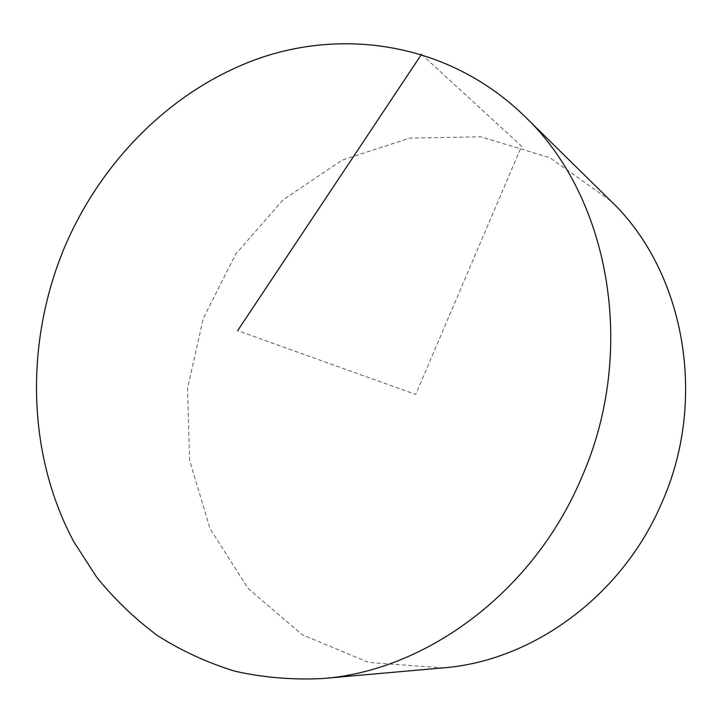 <?xml version="1.0" encoding="UTF-8"?>
<svg xmlns="http://www.w3.org/2000/svg" width="722" height="722" viewBox="0 0 722 722"><rect width="100%" height="100%" fill="white"/><g stroke="black" fill="none" stroke-linecap="round" stroke-linejoin="round"><path stroke-width="0.54" stroke-dasharray="3.61 2.71" d="M610.532 200.689L549.794 157.676L480.717 136.783L409.636 138.137L342.183 160.113L283.006 199.913L235.787 253.982L203.297 318.33L187.512 388.671L189.642 460.419L210.066 528.748L248.206 588.574L302.247 634.764L368.87 662.498L443.1 667.868M421.504 54.312L521.573 146.205L415.692 394.447L237.664 330.649"/><path stroke-width="1.08" d="M581.282 478.334C638.158 350.423 609.224 195.933 524.28 115.917C452.071 45.847 350.423 28.005 262.384 57.228C174.146 87.127 101.36 159.869 64.041 248.512C24.909 343.239 26.831 454.237 73.915 541.915L96.847 577.429C114.617 599.332 134.824 618.718 157.468 635.577C181.366 650.766 207.097 662.615 234.668 671.135C263.07 677.561 292.392 680.034 322.644 678.545C425.736 670.909 533.152 592.347 581.282 478.334M322.644 678.545L443.1 667.868C532.114 661.108 622.129 596.318 661.794 502.81C708.643 397.948 683.698 269.983 610.532 200.689L524.28 115.917M237.664 330.649L421.504 54.312"/></g></svg>
